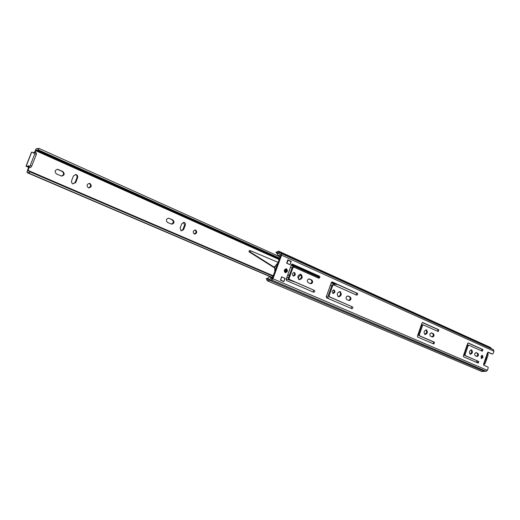 <?xml version="1.0" encoding="UTF-8"?>
<svg xmlns="http://www.w3.org/2000/svg" width="520" height="520" viewBox="0 0 520 520"><rect width="100%" height="100%" fill="white"/><g stroke="black" fill="none" stroke-linecap="round" stroke-linejoin="round"><path stroke-width="0.78" d="M471.101 349.85C472.062 351.644 471.666 353.054 469.924 354.088M471.679 349.921C472.966 352.021 472.511 353.476 470.308 354.296L470.191 354.25C468.891 352.163 469.346 350.701 471.549 349.875L471.679 349.921M481.988 355.381L482.151 357.143L481.175 358.28M481.013 356.519L482.443 355.368L482.982 357.383L481.553 358.534L481.013 356.519M425.919 329.856C427.063 331.78 426.66 333.275 424.697 334.347M426.517 329.947C427.966 332.176 427.486 333.704 425.081 334.542L424.938 334.49C423.488 332.267 423.963 330.74 426.368 329.894L426.517 329.947M339.508 291.531C341.126 293.774 340.685 295.49 338.188 296.686M340.178 291.661C341.991 294.222 341.451 295.945 338.566 296.842L338.351 296.764C336.531 294.216 337.058 292.487 339.944 291.584L340.178 291.661M333.58 289.952C334.49 291.356 334.21 292.461 332.735 293.261M334.172 290.03C335.374 291.714 335.023 292.851 333.112 293.442L332.963 293.391C331.753 291.707 332.105 290.57 334.016 289.971L334.172 290.03M300.293 274.183C302.12 276.536 301.685 278.33 298.968 279.565M300.995 274.333C302.965 277.004 302.413 278.798 299.332 279.702L299.078 279.617C297.102 276.952 297.648 275.158 300.722 274.235L300.995 274.333M293.917 272.435C294.976 273.923 294.69 275.08 293.065 275.912M294.528 272.526C295.841 274.293 295.471 275.476 293.436 276.075L293.261 276.016C291.947 274.255 292.305 273.072 294.346 272.467L294.528 272.526M286.539 268.853C287.963 270.764 287.573 272.038 285.356 272.688L285.168 272.617C283.731 270.719 284.122 269.438 286.332 268.788L286.539 268.853M468.754 345.176L467.974 344.955L467.324 345.469L464.237 354.438L464.451 355.335L477.965 361.185L477.672 362.888M468.007 342.986L482.04 349.278L481.78 350.974M475.839 352.619L477.146 353.191C478.029 354.361 477.815 355.394 476.496 356.291M287.794 259.994L290.42 261.222M281.476 277.316L282.132 277.075L281.736 276.978M293.735 267.105L293.053 266.936L292.195 267.507L288.32 278.155L288.672 279.266L313.528 290.03L313.209 292.058M291.993 264.089L318.591 276.01L318.312 278.031M308.861 278.915L311.064 279.89C312.358 281.385 312.111 282.614 310.323 283.575M335.094 284.017L331.968 285.214L328.283 295.483L328.594 296.543L351.656 306.527L351.344 308.483M331.883 281.97L356.486 292.994L356.207 294.938M347.464 295.958L349.44 296.829C350.636 298.246 350.396 299.429 348.719 300.378M431.125 332.878L432.647 333.554C433.641 334.809 433.413 335.894 431.977 336.81M423.235 324.87L422.474 324.662L421.772 325.189L418.483 334.601L418.73 335.55L433.641 342.004L433.342 343.798M422.403 322.543L437.983 329.531L437.71 331.305M491.699 353.866L492.486 354.094L493.103 353.587L493.916 351.195L493.532 349.81L491.465 348.66L490.412 347.438L278.584 251.121L275.892 252.389L277.245 253.519M483.685 365.196L485.271 363.246L488.059 355.095L487.897 352.176L491.608 353.847M268.125 278.616L267.183 278.219L267.787 279.552L272.188 278.584L280.8 255.014L278.876 253.65L278.025 252.343L276.361 253.123M478.79 361.426L478.212 363.123L463.548 356.804L463.34 355.907L467.616 343.479L468.267 342.959L482.872 349.512L482.346 351.221L468.806 345.183L468.156 345.696L465.062 354.679L465.276 355.576L477.965 361.185M475.202 355.719C474.292 354.25 474.611 353.216 476.164 352.632L477.971 353.425C478.875 354.9 478.556 355.927 477.009 356.506L475.202 355.719M419.309 334.828L419.556 335.784L434.473 342.238L433.856 344.019L417.671 337.044L417.424 336.096L421.98 323.057L422.682 322.524L438.809 329.752L438.256 331.546L423.3 324.883L422.598 325.409L419.309 334.828L418.483 334.601M430.463 336.147C429.442 334.581 429.78 333.496 431.47 332.904L433.478 333.781C434.486 335.348 434.148 336.421 432.465 337.012L430.463 336.147M346.756 299.52C345.521 297.784 345.885 296.601 347.841 295.984L350.253 297.037C351.475 298.772 351.111 299.949 349.161 300.56L346.756 299.52M352.469 306.748C353.145 307.71 352.944 308.36 351.858 308.698L326.579 297.817L326.267 296.751L331.383 282.51L332.274 281.976L357.565 293.417L357.598 294.619L356.7 295.152L333.587 284.85L332.781 285.415L329.089 295.692L329.401 296.757L351.656 306.527M308.126 282.62C306.793 280.807 307.164 279.578 309.25 278.947L311.864 280.085C313.19 281.899 312.812 283.12 310.733 283.745L308.126 282.62M314.327 290.231C315.062 291.239 314.847 291.915 313.69 292.26L286.442 280.534L286.097 279.416L291.467 264.647L292.325 264.069L319.391 276.198C320.119 277.199 319.917 277.875 318.78 278.226L293.937 267.156L292.988 267.696L289.114 278.356L289.458 279.468L313.528 290.03M285.07 278.278L283.855 281.625L280.442 280.163L281.664 276.803L284.694 278.181M286.631 263.185L287.853 259.838L291.233 261.358L290.017 264.7L286.631 263.185M267.183 278.219L266.286 278.629L267.267 280.793L481.696 371.475L486.207 371.274L487.39 370.331L488.202 367.933L488.007 367.068L483.724 365.222L483.639 364.019L487.409 352.982L488.144 352.151L492.44 354.075M267.267 280.793L271.707 280.046L272.974 278.785L281.593 255.19L281.372 253.578L279.474 252.453L278.584 251.121M291.233 261.358L290.44 261.183M487.409 352.982L487.643 353.353L484.003 363.987L483.639 364.019M476.801 360.685L476.769 362.499M485.199 360.503L486.324 359.021L486.369 357.065M480.812 350.538L482.326 350.246M273.8 274.17L272.37 277.466L270.745 277.901L269.887 276.543C268.469 276.952 267.956 277.966 268.346 279.584M277.069 255.541L278.317 252.571M279.773 256.009L278.454 255.411L277.706 255.827M281.69 277.368L280.651 279.578M280.481 280.053L283.699 281.333L284.141 281.041L284.791 278.219L282.132 277.075M290.257 264.251L290.901 261.437L288.249 260.247L287.001 262.795L287.177 263.361L289.776 264.524L290.257 264.251M280.469 280.085L282.958 281.138M281.041 280.195L280.865 279.63M278.454 255.411L279.019 255.222L280.085 256.347L280.014 257.173M277.882 263.003L274.683 266.519L274.781 271.486M276.198 265.213L277.004 265.408M275.762 268.808L274.963 268.619M285.233 271.583L285.994 270.913L285.688 269.698M195.013 229.951C196.553 231.68 196.274 233.019 194.168 233.974M195.702 230.081C197.34 232.102 196.944 233.441 194.5 234.091L194.233 234C192.589 231.992 192.985 230.653 195.422 229.989L195.702 230.081M181.123 230.9L180.141 228.111L181.799 223.697L183.995 222.339C185.218 222.807 185.647 223.775 185.283 225.232L183.625 229.632L181.123 230.9M89.174 183.358L89.336 183.424C91.253 185.361 90.974 186.836 88.498 187.844M89.999 183.528C91.975 185.744 91.559 187.207 88.77 187.915L88.355 187.785C86.378 185.582 86.781 184.119 89.564 183.391L89.999 183.528M72.806 183.859L71.585 182.572L71.578 180.752L73.444 175.948L75.888 174.519C77.428 175.039 77.993 176.124 77.591 177.775L75.732 182.566L72.806 183.859M29.146 173.297L272.389 277.407L29.146 173.297L29.783 171.782L29.062 170.917L27.872 171.035L29.153 167.564L26 166.238L27.437 166.406L28.555 165.666L28.997 166.953L30.219 165.516L34.827 153.79L34.873 152.21L33.391 153.231L33.053 152.328L31.525 152.198L26.006 166.218M167.486 222.385C165.724 220.272 166.133 218.875 168.714 218.179L172.906 219.986C174.655 222.099 174.239 223.496 171.665 224.172L167.486 222.385M56.479 173.933C54.353 171.626 54.763 170.086 57.707 169.319L62.842 171.509C64.948 173.823 64.525 175.35 61.581 176.098L56.479 173.933M328.627 298.701L326.677 295.607M327.574 293.111L329.394 288.061M330.291 285.565L331.988 285.175M35.145 152.334L36.101 150.105L36.751 150.462L38.383 149.903L38.941 148.388L37.414 148.967L36.985 148.453L35.926 149.201L34.528 152.256M29.153 167.564L27.911 166.9M169.033 218.283L172.185 219.843C173.888 221.656 173.608 223.061 171.347 224.061M183.586 222.3L184.548 225.082L182.897 229.476L181.077 230.88M57.317 169.286L62.199 171.418C64.252 173.459 63.96 175 61.341 176.033M75.491 174.486C76.856 175.103 77.337 176.163 76.941 177.678L75.082 182.455L72.989 183.931M28.548 167.472L27.034 171.808L27.274 172.731L28.412 172.419L29.094 173.284M272.844 276.139L29.783 171.782M331.442 282.386L336.031 284.44L337.337 284.414M279.656 258.147L38.383 149.903M279.909 256.815L38.941 148.388M27.437 166.406L28.925 167.05L27.872 167.005M30.219 165.516L31.707 166.16L30.491 167.603M31.707 166.16L36.316 154.447L34.827 153.79M34.931 152.25L36.355 152.874L36.316 154.447M249.444 250.53L248.937 251.752L250.269 252.064L250.744 250.816L278.115 262.366M286.253 278.98L294.957 281.99M287.716 274.957L289.244 275.632M248.969 251.764L274.619 267.95M292.975 281.405L294.567 281.82M286.299 278.856L294.307 281.743M288.476 277.732L286.884 277.245M287.8 274.729L289.322 275.405M250.269 252.064L274.541 267.391M298.461 279.168C298.435 276.933 299.325 275.542 301.125 275.008M292.038 267.943L290.517 267.261L292.045 267.923M294.229 267.286L291.265 265.213M493.916 351.195L281.593 255.19M487.39 370.331L272.974 278.785M278.876 253.65L279.474 252.453L491.465 348.66M280.767 254.781L281.372 253.578L493.532 349.81M272.006 278.766L271.707 280.046L486.207 371.274M269.653 278.882L269.347 280.156L483.782 371.144M491.446 348.628L279.461 252.421M483.75 371.15L269.308 280.176M289.458 279.468L288.672 279.266M289.114 278.356L288.32 278.155M292.988 267.696L292.195 267.507M319.391 276.198L318.591 276.01M309.433 279.012L309.036 278.915M311.864 280.085L311.064 279.89M329.401 296.757L328.594 296.543M329.089 295.692L328.283 295.483M332.781 285.415L331.968 285.214M357.299 293.202L356.486 292.994M347.997 296.036L347.659 295.952M350.253 297.037L349.44 296.829M433.478 333.781L432.647 333.554M419.556 335.784L418.73 335.55M422.598 325.409L421.772 325.189M438.809 329.752L437.983 329.531M434.473 342.238L433.641 342.004M477.971 353.425L477.146 353.191M465.276 355.576L464.451 355.335M465.062 354.679L464.237 354.438M468.156 345.696L467.324 345.469M482.872 349.512L482.04 349.278M482.203 355.791L481.591 355.615M270.452 277.44L271.284 277.791M282.081 277.069L281.613 276.952M283.667 281.32L282.874 281.112M276.445 266.942L274.683 266.519L276.445 266.936M287.092 271.297C287.007 268.762 286.137 268.378 284.479 270.147C284.57 272.682 285.441 273.058 287.092 271.297M287.125 271.336L285.279 272.662L287.17 271.336L286.221 268.762L287.131 271.31M284.889 270.329C286.026 269.113 286.624 269.373 286.683 271.115C285.552 272.331 284.947 272.064 284.889 270.329M284.921 270.368L285.409 271.661L286.39 271.011L285.896 269.711L284.928 270.342M273.007 275.685L28.041 170.397M334.769 284.414L331.266 282.847M318.975 277.349L291.343 264.992M279.149 259.538L35.776 150.716M279.533 258.486L37.849 150.144M272.896 275.983L29.478 171.438M36.537 150.299L36.101 150.105M37.778 148.954L37.173 148.681M28.808 173.036L27.774 172.594M26.149 166.218L31.681 152.165M28.08 165.977L28.723 166.257M33.768 153.082L33.248 152.847M34.021 152.769L33.111 152.36M77.591 177.775L76.941 177.678M75.732 182.566L75.082 182.455M58.22 169.475L57.584 169.383M62.842 171.509L62.199 171.418M185.283 225.232L184.548 225.082M183.625 229.632L182.897 229.476M172.906 219.986L172.185 219.843M286.273 278.922L287.007 279.11M293.846 267.124L293.053 266.936M333.587 284.85L332.774 284.655M423.3 324.883L422.474 324.662M491.654 353.86L492.486 354.094M468.806 345.183L467.974 344.955M269.971 276.569L27.274 172.731M283.699 281.333L282.913 281.132M285.896 269.711L284.967 270.368L285.409 271.661M319.065 276.842L291.525 264.517M279.325 259.051L36.751 150.462M272.987 275.743L29.062 170.917M37.928 148.876L36.985 148.453M30.413 167.583L28.919 166.933M34.873 152.21L36.355 152.874M34.028 152.763L33.053 152.328M250.64 250.783L249.34 250.491"/></g></svg>
